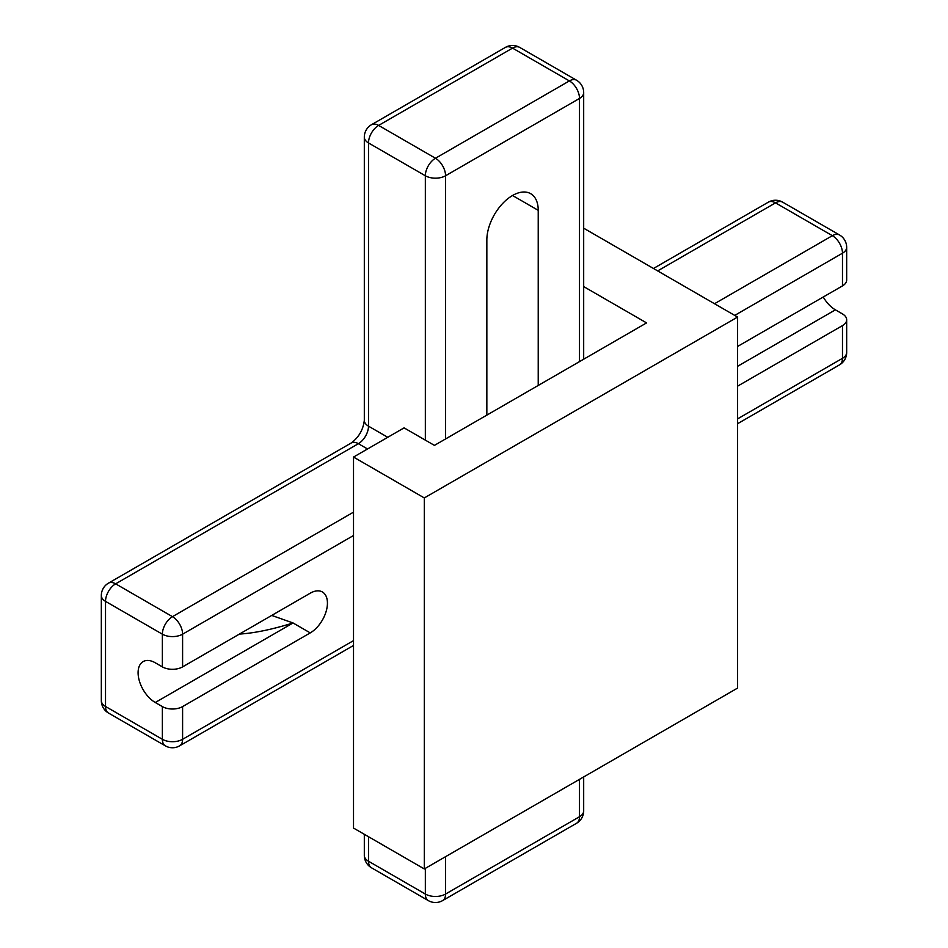 <?xml version="1.0" encoding="UTF-8"?>
<svg xmlns="http://www.w3.org/2000/svg" width="948" height="948" viewBox="0 0 948 948"><rect width="100%" height="100%" fill="white"/><g stroke="black" fill="none" stroke-linecap="round" stroke-linejoin="round"><path stroke-width="1.42" d="M737.603 386.156L842.476 325.614A14.303 8.259 -0 0 0 846.671 319.772A14.303 8.259 -0 0 0 842.476 313.93L835.401 309.842A24.316 14.042 60 0 1 823.243 297.008M846.671 247.357A14.303 14.303 0 0 0 839.513 234.974A14.303 8.259 120 0 0 832.368 235.685A14.303 8.259 60 0 1 842.476 253.199A14.303 8.259 0 0 0 846.671 247.357L846.671 280.063A14.303 8.259 180 0 1 842.476 285.905L737.603 346.447M846.671 352.478A14.303 8.259 180 0 1 842.476 358.32A14.303 8.259 60 0 1 839.513 364.861A14.303 14.303 0 0 0 846.671 352.478L846.671 319.772M182.597 666.882L310.245 593.187A24.316 14.042 -60 0 1 322.403 591.979A24.316 14.042 -60 0 1 326.124 611.472A24.316 14.042 -60 0 1 310.245 632.897L182.597 706.592A14.303 8.259 180 0 1 162.369 706.592L155.282 702.504A24.316 14.042 60 0 1 139.403 681.079A24.316 14.042 60 0 1 143.124 661.597A24.316 14.042 60 0 1 155.282 662.794L162.369 666.882A14.303 8.259 -0 0 0 182.597 666.882L182.597 634.176A14.303 8.259 -120 0 0 172.477 616.662A14.303 8.259 120 0 0 162.369 634.176A14.303 8.259 0 0 0 182.597 634.176L353.521 535.501M486.845 415.117L486.845 239.998A36.332 20.974 -60 0 1 502.701 203.441A36.332 20.974 -60 0 1 530.702 193.7A36.332 20.974 -60 0 1 538.227 210.338L538.227 385.457M239.406 634.082C254.36 633.157 272.242 629.448 293.05 622.966L271.709 615.43M108.487 713.026A14.303 8.259 -60 0 1 105.524 706.473A14.303 8.259 180 0 1 101.329 700.643A14.303 14.303 0 0 0 108.487 713.026L165.331 745.839A14.303 14.303 0 0 0 179.634 745.839A14.303 8.259 -120 0 0 182.597 739.298A14.303 8.259 180 0 1 162.369 739.298A14.303 8.259 120 0 0 165.331 745.839M425.344 868.356L425.344 894.047A14.303 8.259 120 0 0 428.306 900.6A14.303 14.303 0 0 0 442.609 900.6A14.303 8.259 -120 0 0 445.572 894.047A14.303 8.259 180 0 1 425.344 894.047L368.499 861.234A14.303 8.259 180 0 1 364.316 855.392A14.303 14.303 0 0 0 371.462 867.775A14.303 8.259 -60 0 1 368.499 861.234L368.499 836.729M162.369 706.592L162.369 739.298L105.524 706.473L105.524 601.364A14.303 8.259 -60 0 1 115.632 583.838A14.303 8.259 -120 0 0 108.487 583.139A14.303 14.303 0 0 0 101.329 595.522A14.303 8.259 0 0 0 105.524 601.364L162.369 634.176L162.369 666.882M579.501 779.363L579.501 816.738A14.303 8.259 60 0 1 576.538 823.279A14.303 14.303 0 0 0 583.684 810.895A14.303 8.259 180 0 1 579.501 816.738L445.572 894.047L445.572 856.672M353.521 512.145L172.477 616.662L115.632 583.838L358.391 443.688A14.303 8.259 120 0 0 368.499 426.173L368.499 142.947A14.303 8.259 -60 0 1 378.619 125.42A14.303 8.259 -120 0 0 371.462 124.721A14.303 14.303 0 0 0 364.316 137.105A14.303 8.259 0 0 0 368.499 142.947L425.344 175.759A14.303 8.259 0 0 0 445.572 175.759A14.303 8.259 -120 0 0 435.464 158.245A14.303 8.259 120 0 0 425.344 175.759L425.344 440.133M512.536 48.111A14.303 8.259 -60 0 1 519.694 47.4A14.303 14.303 0 0 0 505.391 47.4A14.303 8.259 60 0 1 512.536 48.111L569.381 80.924A14.303 8.259 60 0 1 579.501 98.45A14.303 8.259 0 0 0 583.684 92.608A14.303 14.303 0 0 0 576.538 80.225A14.303 8.259 120 0 0 569.381 80.924L435.464 158.245L378.619 125.42L512.536 48.111M657.663 270.903L775.523 202.86A14.303 8.259 -60 0 1 782.669 202.161A14.303 14.303 0 0 0 768.366 202.161A14.303 8.259 60 0 1 775.523 202.86L832.368 235.685L714.508 303.727M353.521 457.066L424.313 497.937L424.313 868.949L353.521 828.066L353.521 457.066L404.085 427.868L434.433 445.382L646.572 322.901L583.684 286.592M424.313 868.949L737.603 688.07L737.603 317.059L424.313 497.937M737.603 317.059L583.684 228.195M737.603 366.307L835.401 309.842M734.736 315.4L842.476 253.199L842.476 285.905M842.476 325.614L842.476 358.32L737.603 418.862M445.572 438.948L445.572 175.759L579.501 98.45L579.501 361.626M353.521 640.623L182.597 739.298L182.597 706.592M155.282 702.504L293.05 622.966L310.245 632.897M512.536 195.501L538.227 210.338M367.528 448.973L358.391 443.688A14.303 8.259 -120 0 0 351.234 442.989C358.83 437.301 363.191 429.752 364.316 420.331A14.303 8.259 0 0 0 368.499 426.173L387.756 437.289M353.521 645.458L179.634 745.839M371.462 867.775L428.306 900.6M839.513 364.861L737.603 423.697M519.694 47.4L576.538 80.225M768.366 202.161L653.468 268.485M583.684 359.209L583.684 92.608M782.669 202.161L839.513 234.974M505.391 47.4L371.462 124.721M583.684 810.895L583.684 776.933M364.316 420.331L364.316 137.105M442.609 900.6L576.538 823.279M108.487 583.139L351.234 442.989M101.329 700.643L101.329 595.522M364.316 855.392L364.316 834.311"/></g></svg>
